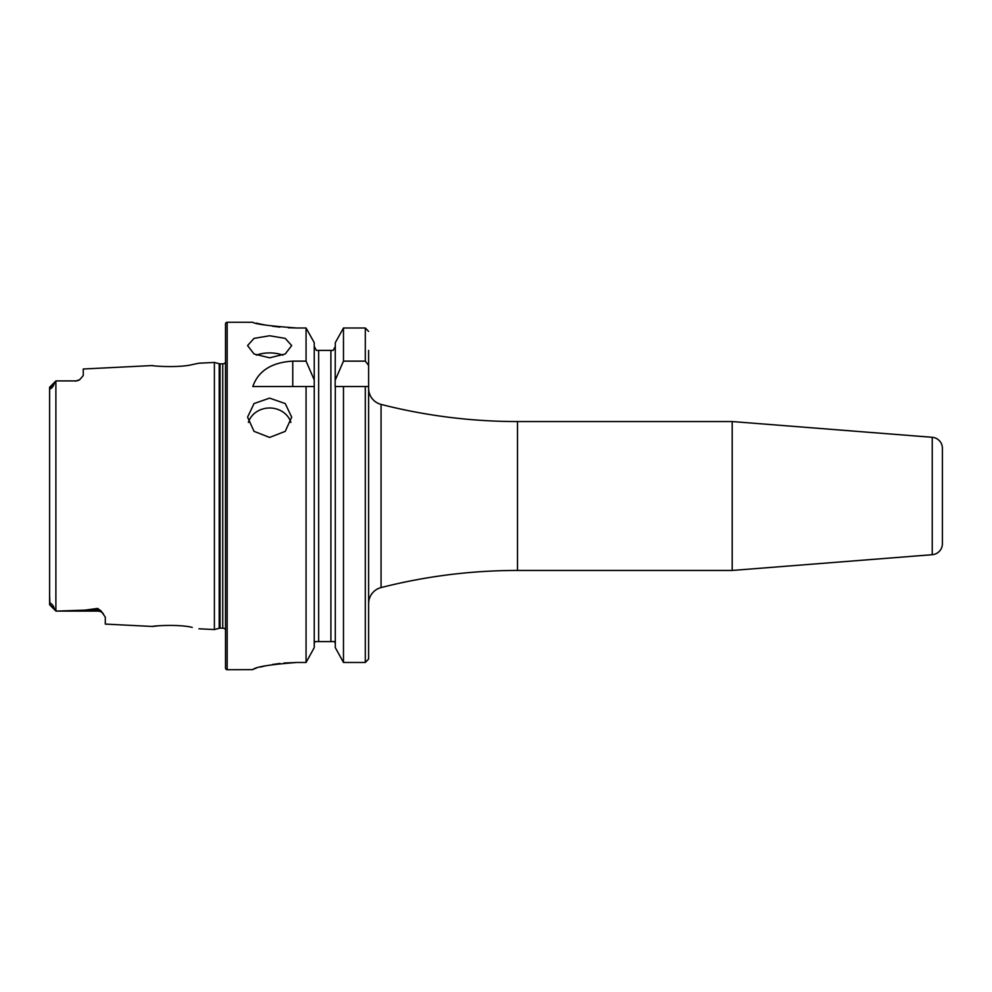 <?xml version="1.0" encoding="UTF-8"?>
<svg xmlns="http://www.w3.org/2000/svg" width="992" height="992" viewBox="0 0 992 992"><rect width="100%" height="100%" fill="white"/><g stroke="black" fill="none" stroke-linecap="round" stroke-linejoin="round"><path stroke-width="1.49" d="M49.6 595.2L49.947 604.5C49.265 601.003 54.002 605.69 54.151 608.443L55.936 611.084L97.576 611.084L56.78 611.084L85.064 610.13L97.576 608.418L101.01 610.886L105.301 617.123L105.301 624.092L152.545 626.46C151.503 625.952 178.982 623.993 192.212 627.39L192.274 627.403M178.374 625.642L175.956 625.481M198.958 628.792L214.396 629.56L219.207 628.271L219.207 363.729L214.396 362.44L198.958 363.208L192.188 364.61C179.031 368.007 151.478 366.048 152.545 365.54L83.241 369.012L83.241 375.546L79.732 379.663A7.725 7.725 0 0 1 75.516 380.916L55.936 380.916L54.151 383.557C53.965 386.372 49.253 390.984 49.947 387.5L55.887 380.965L49.662 387.19L49.6 396.8M269.626 335.755L254.039 338.371L247.566 345.563L254.026 353.97L269.626 357.814L285.237 353.97L291.685 345.563L285.225 338.371L269.626 335.755M282.906 355.148A22.06 11.024 0 0 0 269.626 352.916A22.06 11.024 0 0 0 256.345 355.148M269.626 398.127L254.039 403.558L247.566 417.136L254.026 431.346L269.626 437.435L285.237 431.346L291.685 417.136L285.225 403.558L269.626 398.127M290.892 422.418A22.06 19.654 0 0 0 269.626 407.997A22.06 19.654 0 0 0 248.372 422.418M368.615 603.62A16.542 16.542 0 0 1 381.064 587.586A551.453 551.453 0 0 1 517.502 570.45L517.502 421.55A551.453 551.453 0 0 1 381.064 404.414A16.542 16.542 0 0 1 368.615 388.38L368.615 386.533L343.48 386.533L343.48 662.47L335.308 647.64L335.308 386.533L343.48 386.533L335.16 386.533L335.308 342.662L343.48 327.992L335.308 342.662M932.232 554.702L932.232 437.298A11.024 11.024 0 0 1 942.4 448.297L942.4 543.703A11.024 11.024 0 0 1 932.232 554.702L732.195 570.45L732.195 421.55L517.502 421.55M732.195 570.45L517.502 570.45M932.232 437.298L732.195 421.55M942.4 523.776L942.4 468.224L942.4 523.776M101.01 610.886A7.725 7.254 0 0 0 97.576 610.13L97.576 611.084A7.725 7.725 0 0 1 103.304 613.626M55.936 380.916L75.516 380.916M79.744 379.651L75.516 381.176M214.396 629.56L214.396 362.44M219.207 628.271A3.311 3.311 0 0 1 220.063 628.159L220.063 363.841A3.311 3.311 0 0 1 219.207 363.729M220.063 628.159L222.754 628.159L222.754 363.841L220.063 363.841M222.754 628.159A3.311 3.311 0 0 1 225.519 629.635M222.754 363.841A3.311 3.311 0 0 0 225.519 362.365M227.168 322.288A1.649 1.649 0 0 0 225.519 323.95L225.519 668.05A1.649 1.649 0 0 0 227.168 669.712L227.168 322.288L252.811 322.288C255.403 324.161 270.109 326.058 296.93 327.992L306.069 327.992L314.241 342.662L306.069 327.992L306.069 361.125L314.241 379.924L314.241 342.662M55.887 380.965L55.887 611.035L49.674 604.81L56.78 611.084M306.069 361.125L292.764 361.125C271.622 362.415 258.292 370.884 252.811 386.533L306.069 386.533L306.069 662.47L314.241 647.64L306.069 662.47L296.93 662.47C270.122 664.504 255.415 666.884 252.811 669.625L227.168 669.712M256.184 323.119L260.177 324.012M260.363 324.062L265.757 325.116M272.403 326.207L279.93 327.124M288.362 327.769L296.93 327.992M252.811 669.612L253.654 669.129M254.77 668.72L256.134 668.261M260.363 667.058L265.707 665.793M272.378 664.516L279.918 663.45M284.047 663.028L296.93 662.47M159.328 625.729L152.545 626.46M54.151 608.443L49.6 604.587L49.6 387.413M335.308 379.924L343.48 361.125L365.304 361.125L368.615 365.416L368.615 659.01L365.304 662.47L343.48 662.47L335.308 647.64M314.241 647.64L314.241 379.924M306.069 386.533L314.241 386.533L306.069 386.533M368.615 365.416L368.615 350.412M368.615 659.01L368.615 641.588M368.615 331.415L365.304 327.992L343.48 327.992L343.48 361.125M333.138 350.412L335.308 346.444L333.138 350.412L330.894 350.412L333.138 350.412M334.763 641.588L335.308 643.808L334.763 641.588L314.786 641.588L314.241 643.808M330.894 641.588L330.894 350.412L316.411 350.412L318.655 350.412L318.655 641.588M314.241 346.444L316.411 350.412L314.241 346.444M365.304 662.47L365.304 386.533M365.304 361.125L365.304 327.992M292.764 361.125L292.764 386.533M49.947 387.5L54.151 383.557M85.064 610.13L97.576 610.13L97.576 608.418M381.064 587.586L381.064 404.414"/></g></svg>
